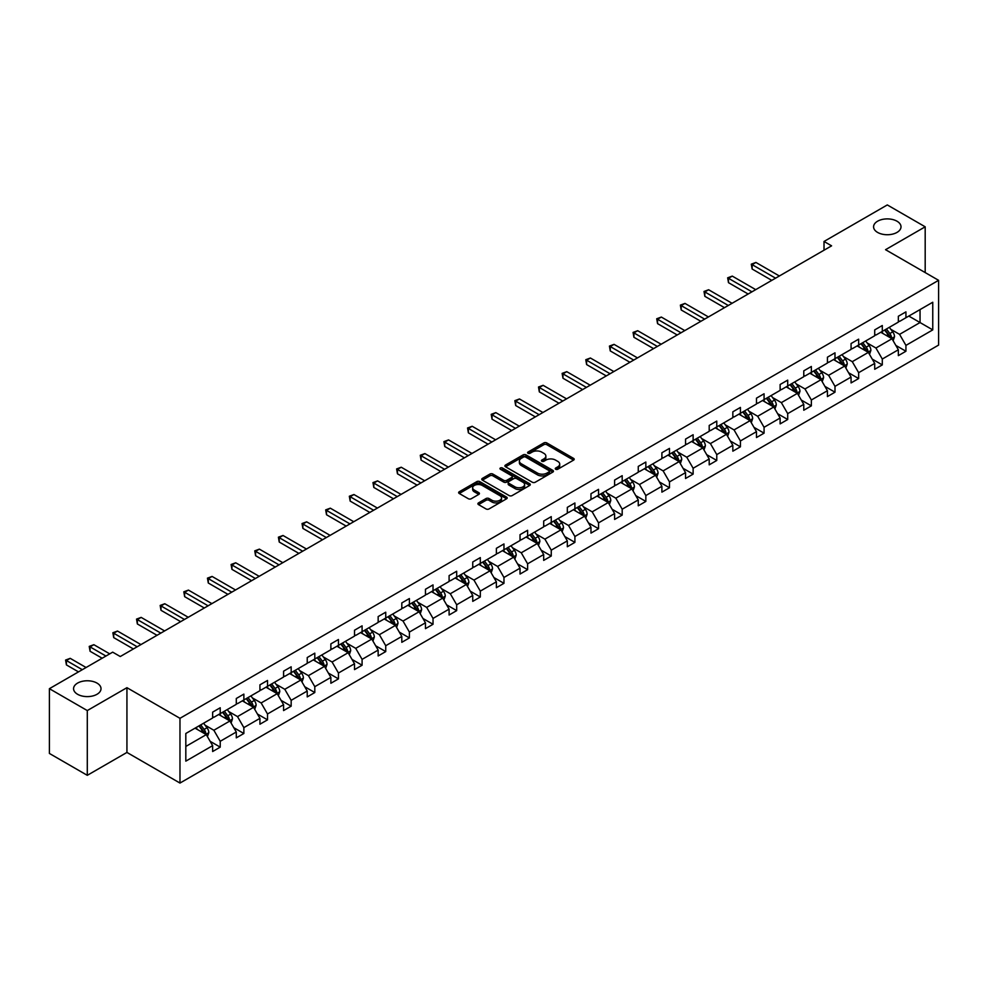 <?xml version="1.0" encoding="UTF-8"?>
<svg xmlns="http://www.w3.org/2000/svg" width="988" height="988" viewBox="0 0 988 988"><rect width="100%" height="100%" fill="white"/><g stroke="black" fill="none" stroke-linecap="round" stroke-linejoin="round"><path stroke-width="1.48" d="M96.997 683.091A13.721 7.916 0 0 0 82.041 681.374A13.721 7.916 0 0 0 73.569 688.685A13.721 7.916 0 0 0 77.595 694.292A13.721 7.916 0 0 0 92.539 696.009A13.721 7.916 0 0 0 101.011 688.685A13.721 7.916 0 0 0 96.997 683.091M896.993 221.213A13.721 7.916 0 0 0 882.037 219.497A13.721 7.916 0 0 0 873.577 226.808A13.721 7.916 0 0 0 877.591 232.415A13.721 7.916 0 0 0 892.547 234.131A13.721 7.916 0 0 0 901.007 226.808A13.721 7.916 0 0 0 896.993 221.213M555.701 469.238A1.47 0.852 0 0 0 557.775 469.238L573.583 460.112A2.099 1.21 0 0 0 574.201 459.247A2.099 1.21 0 0 0 573.583 458.395L546.809 442.933A2.099 1.21 0 0 0 543.832 442.933L528.024 452.059A1.47 0.852 0 0 0 527.592 452.665A1.47 0.852 0 0 0 528.024 453.257A1.47 0.852 0 0 0 530.099 453.257L532.149 452.084A6.731 3.89 0 0 1 541.671 452.084L543.906 453.369A6.731 3.89 0 0 1 545.87 456.123A6.731 3.89 0 0 1 543.906 458.864L541.856 460.05A1.47 0.852 0 0 0 541.424 460.643A1.47 0.852 0 0 0 541.856 461.248A1.47 0.852 0 0 0 543.943 461.248L545.981 460.075A6.731 3.89 0 0 1 555.503 460.075L557.738 461.359A6.731 3.89 0 0 1 559.714 464.101A6.731 3.89 0 0 1 557.738 466.855L555.701 468.04A1.47 0.852 0 0 0 555.268 468.633A1.47 0.852 0 0 0 555.701 469.238L555.701 468.04M478.513 502.892A2.099 1.21 0 0 0 477.896 503.744A2.099 1.21 0 0 0 478.513 504.609L486.034 508.944A2.099 1.21 0 0 0 489.011 508.944L506.56 498.804A2.099 1.21 0 0 0 507.177 497.952A2.099 1.21 0 0 0 506.56 497.088L479.785 481.625A2.099 1.21 0 0 0 476.809 481.625L459.247 491.765A2.099 1.21 0 0 0 458.63 492.629A2.099 1.21 0 0 0 459.247 493.481L468.324 498.718A2.099 1.21 0 0 0 471.301 498.718L478.81 494.383A2.099 1.21 0 0 0 479.427 493.531A2.099 1.21 0 0 0 478.81 492.666L474.314 490.073A5.632 3.248 0 0 1 472.659 487.776A5.632 3.248 0 0 1 476.142 484.762A5.632 3.248 0 0 1 482.268 485.466L499.903 495.655A5.632 3.248 0 0 1 501.546 497.952A5.632 3.248 0 0 1 498.076 500.953A5.632 3.248 0 0 1 491.938 500.249L489.011 498.545A2.099 1.21 0 0 0 486.034 498.545L478.513 502.892L478.513 504.609M126.933 687.685L87.29 710.57L49.4 688.685L49.4 753.449L87.29 775.321L126.933 752.436L179.977 783.064L179.977 718.313L126.933 687.685L126.933 752.436M925.188 272.577L925.188 226.808L885.544 249.692L938.6 280.32L179.977 718.313M925.188 226.808L887.298 204.936L824.017 241.467L824.017 250.223M49.4 688.685L112.681 652.154L120.264 656.526L831.587 245.839L824.017 241.467M532.297 482.23A2.099 1.21 0 0 0 535.274 482.23L552.835 472.091A2.099 1.21 0 0 0 553.453 471.239A2.099 1.21 0 0 0 552.835 470.374L526.048 454.912A2.099 1.21 0 0 0 523.072 454.912L505.523 465.052A2.099 1.21 0 0 0 504.905 465.904A2.099 1.21 0 0 0 505.523 466.768L532.297 482.23M500.978 469.559A1.47 0.852 0 0 1 502.472 469.769L529.667 485.466L512.142 495.581A2.099 1.21 0 0 1 509.166 495.581L482.379 480.131L482.379 478.402A2.099 1.21 0 0 0 481.774 479.266A2.099 1.21 0 0 0 482.379 480.131M482.379 478.402L489.9 474.067A2.099 1.21 0 0 1 492.876 474.067L503.732 480.341A2.099 1.21 0 0 0 506.708 480.341L511.698 477.463A2.099 1.21 0 0 0 512.315 476.599A2.099 1.21 0 0 0 511.698 475.747L500.385 469.214A1.47 0.852 0 0 1 499.953 468.621A1.47 0.852 0 0 1 500.867 467.83A1.47 0.852 0 0 1 502.472 468.016L529.692 483.737A2.099 1.21 0 0 1 530.309 484.589A2.099 1.21 0 0 1 529.692 485.454L529.692 483.737M87.29 710.57L87.29 775.321M185.818 733.491L212.642 718.004L212.642 712.138L220.225 707.766L220.225 713.632L236.293 704.345L236.293 698.491L243.863 694.107L243.863 699.973L259.93 690.698L259.93 684.832L267.513 680.46L267.513 686.327L283.581 677.052L283.581 671.185L291.164 666.814L291.164 672.667L307.231 663.393L307.231 657.539L314.802 653.154L314.802 659.021L330.869 649.746L330.869 643.88L338.452 639.508L338.452 645.374L354.519 636.099L354.519 630.233L362.09 625.849L362.09 631.715L378.157 622.44L378.157 616.574L385.74 612.202L385.74 618.068L401.807 608.793L401.807 602.927L409.39 598.555L409.39 604.409L425.458 595.134L425.458 589.28L433.028 584.896L433.028 590.762L449.095 581.487L449.095 575.621L456.678 571.249L456.678 577.116L472.746 567.841L472.746 561.974L480.316 557.603L480.316 563.456L496.384 554.182L496.384 548.315L503.966 543.943L503.966 549.81L520.034 540.535L520.034 534.669L527.617 530.297L527.617 536.163L543.684 526.876L543.684 521.022L551.255 516.638L551.255 522.504L567.322 513.229L567.322 507.363L574.905 502.991L574.905 508.857L590.972 499.582L590.972 493.716L598.543 489.344L598.543 495.198L614.61 485.923L614.61 480.069L622.193 475.685L622.193 481.551L638.26 472.276L638.26 466.41L645.843 462.038L645.843 467.904L661.898 458.63L661.898 452.763L669.481 448.391L669.481 454.245L685.549 444.971L685.549 439.104L693.131 434.732L693.131 440.599L709.199 431.324L709.199 425.458L716.769 421.086L716.769 426.94L732.837 417.665L732.837 411.811L740.42 407.426L740.42 413.293L756.487 404.018L756.487 398.152L764.07 393.78L764.07 399.646L780.125 390.371L780.125 384.505L787.708 380.133L787.708 385.987L803.775 376.712L803.775 370.846L811.358 366.474L811.358 372.34L827.425 363.065L827.425 357.199L834.996 352.827L834.996 358.693L851.063 349.406L851.063 343.552L858.646 339.168L858.646 345.034L874.713 335.759L874.713 329.893L882.296 325.521L882.296 331.388L898.351 322.113L898.351 316.246L905.934 311.875L905.934 317.728L932.758 302.242L932.758 329.893L905.934 345.392L905.934 351.246L898.351 355.631L898.351 349.764L882.296 359.039L882.296 364.905L874.713 369.277L874.713 363.411L858.646 372.686L858.646 378.552L851.063 382.924L851.063 377.07L834.996 386.345L834.996 392.199L827.425 396.583L827.425 390.717L811.358 399.992L811.358 405.858L803.775 410.23L803.775 404.364L787.708 413.639L787.708 419.505L780.125 423.889L780.125 418.023L764.07 427.298L764.07 433.164L756.487 437.536L756.487 431.67L740.42 440.944L740.42 446.811L732.837 451.183L732.837 445.329L716.769 454.604L716.769 460.457L709.199 464.842L709.199 458.975L693.131 468.25L693.131 474.117L685.549 478.488L685.549 472.622L669.481 481.897L669.481 487.763L661.898 492.135L661.898 486.281L645.843 495.556L645.843 501.422L638.26 505.794L638.26 499.928L622.193 509.203L622.193 515.069L614.61 519.441L614.61 513.575L598.543 522.862L598.543 528.716L590.972 533.1L590.972 527.234L574.905 536.509L574.905 542.375L567.322 546.747L567.322 540.881L551.255 550.155L551.255 556.022L543.684 560.394L543.684 554.54L527.617 563.815L527.617 569.668L520.034 574.053L520.034 568.186L503.966 577.461L503.966 583.328L496.384 587.699L496.384 581.833L480.316 591.108L480.316 596.974L472.746 601.359L472.746 595.492L456.678 604.767L456.678 610.633L449.095 615.005L449.095 609.139L433.028 618.414L433.028 624.28L425.458 628.652L425.458 622.798L409.39 632.073L409.39 637.927L401.807 642.311L401.807 636.445L385.74 645.72L385.74 651.586L378.157 655.958L378.157 650.092L362.09 659.366L362.09 665.233L354.519 669.605L354.519 663.751L338.452 673.026L338.452 678.892L330.869 683.264L330.869 677.398L314.802 686.672L314.802 692.539L307.231 696.91L307.231 691.044L291.164 700.331L291.164 706.185L283.581 710.57L283.581 704.703L267.513 713.978L267.513 719.844L259.93 724.216L259.93 718.35L243.863 727.625L243.863 733.491L236.293 737.863L236.293 732.009L220.225 741.284L220.225 747.138L212.642 751.522L212.642 745.656L185.818 761.143L185.818 733.491M179.977 783.064L938.6 345.084L938.6 280.32M218.706 714.497L229.92 720.981L213.853 730.255L205.084 725.192M213.853 730.255L220.225 741.284M229.92 720.981L236.293 732.009M212.642 716.596L213.853 717.3L220.225 713.632M242.356 700.85L253.57 707.322L237.503 716.596L228.734 711.533M237.503 716.596L243.863 727.625M253.57 707.322L259.93 718.35M236.293 702.95L237.503 703.654L243.863 699.973M265.994 687.203L277.208 693.675L261.141 702.95L252.372 697.886M261.141 702.95L267.513 713.978M277.208 693.675L283.581 704.703M259.93 689.303L261.141 689.995L267.513 686.327M289.645 673.544L300.858 680.028L284.791 689.303L276.023 684.239M284.791 689.303L291.164 700.331M300.858 680.028L307.231 691.044M283.581 675.644L284.791 676.348L291.164 672.667M313.282 659.898L324.509 666.369L308.441 675.644L299.66 670.58M308.441 675.644L314.802 686.672M324.509 666.369L330.869 677.398M307.231 661.997L308.441 662.701L314.802 659.021M336.933 646.251L348.147 652.722L332.079 661.997L323.311 656.934M332.079 661.997L338.452 673.026M348.147 652.722L354.519 663.751M330.869 648.35L332.079 649.042L338.452 645.374M360.583 632.592L371.797 639.063L355.729 648.35L346.961 643.274M355.729 648.35L362.09 659.366M371.797 639.063L378.157 650.092M354.519 634.691L355.729 635.395L362.09 631.715M384.221 618.945L395.435 625.416L379.367 634.691L370.599 629.628M379.367 634.691L385.74 645.72M395.435 625.416L401.807 636.445M378.157 621.044L379.367 621.736L385.74 618.068M407.871 605.286L419.085 611.77L403.018 621.044L394.249 615.981M403.018 621.044L409.39 632.073M419.085 611.77L425.458 622.798M401.807 607.385L403.018 608.089L409.39 604.409M431.509 591.639L442.735 598.111L426.668 607.385L417.887 602.322M426.668 607.385L433.028 618.414M442.735 598.111L449.095 609.139M425.458 593.739L426.668 594.443L433.028 590.762M455.159 577.992L466.373 584.464L450.306 593.739L441.537 588.675M450.306 593.739L456.678 604.767M466.373 584.464L472.746 595.492M449.095 580.092L450.306 580.783L456.678 577.116M478.81 564.333L490.023 570.817L473.956 580.092L465.187 575.028M473.956 580.092L480.316 591.108M490.023 570.817L496.384 581.833M472.746 566.433L473.956 567.137L480.316 563.456M502.447 550.687L513.661 557.158L497.594 566.433L488.825 561.369M497.594 566.433L503.966 577.461M513.661 557.158L520.034 568.186M496.384 552.786L497.594 553.49L503.966 549.81M526.098 537.027L537.311 543.511L521.244 552.786L512.476 547.723M521.244 552.786L527.617 563.815M537.311 543.511L543.684 554.54M520.034 539.127L521.244 539.831L527.617 536.163M549.736 523.381L560.962 529.852L544.894 539.139L536.114 534.063M544.894 539.139L551.255 550.155M560.962 529.852L567.322 540.881M543.684 525.48L544.894 526.184L551.255 522.504M573.386 509.734L584.6 516.205L568.532 525.48L559.764 520.417M568.532 525.48L574.905 536.509M584.6 516.205L590.972 527.234M567.322 511.833L568.532 512.525L574.905 508.857M597.036 496.075L608.25 502.559L592.183 511.833L583.414 506.77M592.183 511.833L598.543 522.862M608.25 502.559L614.61 513.575M590.972 498.174L592.183 498.878L598.543 495.198M620.674 482.428L631.888 488.899L615.82 498.174L607.052 493.111M615.82 498.174L622.193 509.203M631.888 488.899L638.26 499.928M614.61 484.528L615.82 485.231L622.193 481.551M644.324 468.781L655.538 475.253L639.471 484.528L630.702 479.464M639.471 484.528L645.843 495.556M655.538 475.253L661.898 486.281M638.26 470.881L639.471 471.572L645.843 467.904M667.962 455.122L679.188 461.594L663.121 470.881L654.34 465.805M663.121 470.881L669.481 481.897M679.188 461.594L685.549 472.622M661.898 457.222L663.121 457.926L669.481 454.245M691.612 441.475L702.826 447.947L686.759 457.222L677.99 452.158M686.759 457.222L693.131 468.25M702.826 447.947L709.199 458.975M685.549 443.575L686.759 444.267L693.131 440.599M715.263 427.816L726.476 434.3L710.409 443.575L701.641 438.511M710.409 443.575L716.769 454.604M726.476 434.3L732.837 445.329M709.199 429.916L710.409 430.62L716.769 426.94M738.9 414.17L750.114 420.641L734.047 429.916L725.278 424.852M734.047 429.916L740.42 440.944M750.114 420.641L756.487 431.67M732.837 416.269L734.047 416.973L740.42 413.293M762.551 400.523L773.765 406.994L757.697 416.269L748.929 411.206M757.697 416.269L764.07 427.298M773.765 406.994L780.125 418.023M756.487 402.622L757.697 403.314L764.07 399.646M786.189 386.864L797.415 393.348L781.347 402.622L772.567 397.559M781.347 402.622L787.708 413.639M797.415 393.348L803.775 404.364M780.125 388.963L781.347 389.667L787.708 385.987M809.839 373.217L821.053 379.688L804.985 388.963L796.217 383.9M804.985 388.963L811.358 399.992M821.053 379.688L827.425 390.717M803.775 375.317L804.985 376.02L811.358 372.34M833.489 359.558L844.703 366.042L828.636 375.317L819.867 370.253M828.636 375.317L834.996 386.345M844.703 366.042L851.063 377.07M827.425 361.657L828.636 362.361L834.996 358.693M857.127 345.911L868.341 352.383L852.274 361.67L843.505 356.594M852.274 361.67L858.646 372.686M868.341 352.383L874.713 363.411M851.063 348.011L852.274 348.715L858.646 345.034M880.777 332.264L891.991 338.736L875.924 348.011L867.155 342.947M875.924 348.011L882.296 359.039M891.991 338.736L898.351 349.764M874.713 334.364L875.924 335.056L882.296 331.388M908.812 316.074L920.038 322.545L899.574 334.364L890.793 329.3M899.574 334.364L905.934 345.392M932.758 329.893L920.038 322.545L920.038 309.59L932.758 302.242M898.351 320.705L899.574 321.409L905.934 317.728M185.818 746.446L206.282 734.627L195.056 728.156M206.282 734.627L212.642 745.656M895.857 345.43L905.934 351.246M872.206 359.089L882.296 364.905M848.569 372.735L858.646 378.552M824.918 386.382L834.996 392.199M801.28 400.041L811.358 405.858M777.63 413.688L787.708 419.505M753.98 427.335L764.07 433.164M730.342 440.994L740.42 446.811M706.692 454.641L716.769 460.457M683.054 468.3L693.131 474.117M659.404 481.946L669.481 487.763M635.753 495.593L645.843 501.422M612.115 509.252L622.193 515.069M588.465 522.899L598.543 528.716M564.827 536.546L574.905 542.375M541.177 550.205L551.255 556.022M517.527 563.852L527.617 569.668M493.889 577.511L503.966 583.328M470.239 591.157L480.316 596.974M446.601 604.804L456.678 610.633M422.95 618.463L433.028 624.28M399.3 632.11L409.39 637.927M375.662 645.769L385.74 651.586M352.012 659.416L362.09 665.233M328.374 673.063L338.452 678.892M304.724 686.722L314.802 692.539M281.074 700.369L291.164 706.185M257.436 714.015L267.513 719.844M233.786 727.674L243.863 733.491M210.148 741.321L220.225 747.138M556.281 469.448L557.738 468.608A6.731 3.89 0 0 0 559.714 465.854L559.714 464.101M545.87 456.123L545.87 457.864A6.731 3.89 0 0 1 543.906 460.618L542.449 461.458M573.559 460.124L546.809 444.686A2.099 1.21 0 0 0 543.832 444.686L528.605 453.467M552.798 472.116L526.048 456.666A2.099 1.21 0 0 0 523.072 456.666L505.547 466.781L505.523 465.052M549.106 471.832A1.47 0.852 0 0 0 549.538 471.239A1.47 0.852 0 0 0 549.106 470.634L525.604 457.061A1.47 0.852 0 0 0 523.517 457.061L521.368 458.309A6.731 3.89 0 0 0 519.392 461.05A6.731 3.89 0 0 0 521.368 463.804L537.435 473.079A6.731 3.89 0 0 0 546.957 473.079L549.106 471.832L549.106 473.585A1.47 0.852 0 0 0 549.538 472.98L549.538 471.239M519.392 461.05L519.392 462.804A6.731 3.89 0 0 0 521.368 465.558L521.368 463.804M549.106 473.585L546.957 474.833A6.731 3.89 0 0 1 537.435 474.833L521.368 465.558M482.416 480.143L489.9 475.821L489.9 474.067M512.315 476.599L512.315 478.353A2.099 1.21 0 0 1 511.698 479.217L506.708 482.095A2.099 1.21 0 0 1 503.732 482.095L492.876 475.821A2.099 1.21 0 0 0 489.9 475.821M515.007 486.849A5.632 3.248 0 0 0 521.133 487.553A5.632 3.248 0 0 0 524.616 484.552A5.632 3.248 0 0 0 522.961 482.255L516.749 478.661A2.099 1.21 0 0 0 513.772 478.661L508.795 481.539A2.099 1.21 0 0 0 508.178 482.403A2.099 1.21 0 0 0 508.795 483.256L515.007 486.849L515.007 488.591A5.632 3.248 0 0 0 521.133 489.307A5.632 3.248 0 0 0 524.616 486.294L524.616 484.552M508.178 482.403L508.178 484.157A2.099 1.21 0 0 0 508.795 485.009L508.795 483.256M515.007 488.591L508.795 485.009M501.546 497.952L501.546 499.693A5.632 3.248 0 0 1 498.076 502.707A5.632 3.248 0 0 1 491.938 502.003L489.011 500.299A2.099 1.21 0 0 0 486.034 500.299L478.538 504.621M472.659 487.776L472.659 489.517A5.632 3.248 0 0 0 474.314 491.814L474.314 490.073M478.81 492.666L478.81 494.383L474.314 491.814M506.56 497.088L506.56 498.804L479.785 483.379A2.099 1.21 0 0 0 476.809 483.379L459.272 493.494M893.14 340.736L894.535 336.71A5.681 3.285 -120 0 0 892.72 331.869L889.324 327.324M883.223 333.672L881.741 331.696M779.371 275.998L755.919 262.45L752.14 264.648L752.14 269.02L771.789 280.37M891.151 338.254L891.472 336.945A5.681 3.285 -120 0 0 889.842 333.536L886.446 328.992M885.013 329.807L888.768 334.809A2.89 1.667 60 0 1 889.286 335.685L891.472 336.945M884.618 330.041L888.027 334.586A5.681 3.285 60 0 1 889.447 337.266M752.14 269.02L751.3 264.167L775.58 278.184M751.3 264.167L755.919 262.45M869.502 354.383L870.897 350.357A5.681 3.285 -120 0 0 869.082 345.516L865.673 340.984M859.572 347.319L858.103 345.355M755.721 289.645L732.281 276.109L728.489 278.295L728.489 282.667L748.151 294.016M867.513 351.901L867.822 350.604A5.681 3.285 -120 0 0 866.204 347.183L862.796 342.638M861.375 343.466L865.118 348.455A2.89 1.667 60 0 1 865.649 349.344L867.822 350.604M860.98 343.688L864.377 348.233A5.681 3.285 60 0 1 865.797 350.913M728.489 282.667L727.662 277.813L751.942 291.831M727.662 277.813L732.281 276.109M845.851 368.03L847.247 364.004A5.681 3.285 -120 0 0 845.432 359.175L842.035 354.63M835.922 360.978L834.452 359.002M732.083 303.291L708.631 289.756L704.839 291.942L704.839 296.326L724.5 307.676M843.863 365.56L844.184 364.251A5.681 3.285 -120 0 0 842.554 360.83L839.145 356.298M837.725 357.113L841.467 362.114A2.89 1.667 60 0 1 841.998 362.991L844.184 364.251M837.33 357.347L840.739 361.88A5.681 3.285 60 0 1 842.147 364.572M704.839 296.326L704.012 291.46L728.292 305.477M704.012 291.46L708.631 289.756M822.214 381.689L823.597 377.663A5.681 3.285 -120 0 0 821.794 372.822L818.385 368.277M812.284 374.625L810.802 372.661M708.433 316.95L684.993 303.415L681.201 305.601L681.201 309.973L700.863 321.322M820.213 379.207L820.534 377.898A5.681 3.285 -120 0 0 818.904 374.489L815.508 369.944M814.087 370.759L817.829 375.761A2.89 1.667 60 0 1 818.348 376.638L820.534 377.898M813.692 370.994L817.088 375.539A5.681 3.285 60 0 1 818.509 378.219M681.201 309.973L680.361 305.119L704.642 319.136M680.361 305.119L684.993 303.415M798.563 395.336L799.959 391.31A5.681 3.285 -120 0 0 798.143 386.469L794.735 381.936M788.634 388.272L787.164 386.308M684.795 330.597L661.343 317.062L657.551 319.248L657.551 323.619L677.212 334.969M796.575 392.854L796.884 391.557A5.681 3.285 -120 0 0 795.266 388.136L791.857 383.591M790.437 384.418L794.179 389.42A2.89 1.667 60 0 1 794.71 390.297L796.884 391.557M790.042 384.641L793.45 389.186A5.681 3.285 60 0 1 794.858 391.866M657.551 323.619L656.724 318.766L681.004 332.783M656.724 318.766L661.343 317.062M774.913 408.995L776.309 404.969A5.681 3.285 -120 0 0 774.493 400.128L771.097 395.583M764.996 401.931L763.514 399.955M661.145 344.244L637.692 330.708L633.913 332.894L633.913 337.279L653.562 348.628M772.925 406.513L773.246 405.204A5.681 3.285 -120 0 0 771.616 401.795L768.219 397.25M766.787 398.065L770.541 403.067A2.89 1.667 60 0 1 771.06 403.944L773.246 405.204M766.392 398.3L769.8 402.845A5.681 3.285 60 0 1 771.22 405.525M633.913 337.279L633.073 332.413L657.353 346.442M633.073 332.413L637.692 330.708M751.275 422.642L752.671 418.616A5.681 3.285 -120 0 0 750.855 413.774L747.447 409.23M741.346 415.578L739.876 413.614M637.495 357.903L614.054 344.367L610.263 346.553L610.263 350.925L629.924 362.275M749.287 420.159L749.596 418.863A5.681 3.285 -120 0 0 747.978 415.442L744.569 410.897M743.149 411.724L746.891 416.714A2.89 1.667 60 0 1 747.422 417.603L749.596 418.863M742.754 411.947L746.15 416.491A5.681 3.285 60 0 1 747.57 419.171M610.263 350.925L609.435 346.072L633.716 360.089M609.435 346.072L614.054 344.367M727.625 436.288L729.02 432.262A5.681 3.285 -120 0 0 727.205 427.434L723.809 422.889M717.696 429.237L716.226 427.261M613.857 371.55L590.404 358.014L586.613 360.2L586.613 364.572L606.274 375.922M725.637 433.818L725.958 432.509A5.681 3.285 -120 0 0 724.328 429.088L720.919 424.544M719.499 425.371L723.241 430.373A2.89 1.667 60 0 1 723.772 431.25L725.958 432.509M719.103 425.593L722.512 430.138A5.681 3.285 60 0 1 723.92 432.83M586.613 364.572L585.785 359.718L610.065 373.736M585.785 359.718L590.404 358.014M703.987 449.948L705.37 445.921A5.681 3.285 -120 0 0 703.567 441.08L700.159 436.535M694.058 442.883L692.576 440.907M590.207 385.209L566.766 371.661L562.975 373.859L562.975 378.231L582.636 389.581M701.986 447.465L702.307 446.156A5.681 3.285 -120 0 0 700.677 442.748L697.281 438.203M695.861 439.018L699.603 444.02A2.89 1.667 60 0 1 700.122 444.896L702.307 446.156M695.466 439.252L698.862 443.797A5.681 3.285 60 0 1 700.282 446.477M562.975 378.231L562.135 373.378L586.415 387.395M562.135 373.378L566.766 371.661M680.337 463.594L681.732 459.568A5.681 3.285 -120 0 0 679.917 454.727L676.508 450.195M670.407 456.53L668.938 454.566M566.569 398.856L543.116 385.32L539.325 387.506L539.325 391.878L558.986 403.228M678.348 461.112L678.657 459.815A5.681 3.285 -120 0 0 677.039 456.394L673.631 451.849M672.211 452.677L675.953 457.679A2.89 1.667 60 0 1 676.484 458.556L678.657 459.815M671.815 452.899L675.224 457.444A5.681 3.285 60 0 1 676.632 460.124M539.325 391.878L538.497 387.024L562.777 401.042M538.497 387.024L543.116 385.32M656.687 477.241L658.082 473.215A5.681 3.285 -120 0 0 656.267 468.386L652.87 463.841M646.77 470.189L645.288 468.213M542.918 412.502L519.466 398.967L515.687 401.153L515.687 405.537L535.335 416.887M654.698 474.771L655.019 473.462A5.681 3.285 -120 0 0 653.389 470.041L649.993 465.509M648.56 466.324L652.315 471.325A2.89 1.667 60 0 1 652.833 472.202L655.019 473.462M648.165 466.558L651.574 471.091A5.681 3.285 60 0 1 652.994 473.783M515.687 405.537L514.847 400.671L539.127 414.688M514.847 400.671L519.466 398.967M633.049 490.9L634.444 486.874A5.681 3.285 -120 0 0 632.629 482.033L629.22 477.488M623.119 483.836L621.65 481.872M519.268 426.161L495.828 412.626L492.036 414.812L492.036 419.184L511.698 430.533M631.06 488.418L631.369 487.109A5.681 3.285 -120 0 0 629.751 483.7L626.343 479.155M624.922 479.983L628.664 484.972A2.89 1.667 60 0 1 629.195 485.849L631.369 487.109M624.527 480.205L627.923 484.75A5.681 3.285 60 0 1 629.344 487.43M492.036 419.184L491.209 414.33L515.489 428.347M491.209 414.33L495.828 412.626M609.398 504.547L610.794 500.521A5.681 3.285 -120 0 0 608.979 495.692L605.582 491.147M599.469 497.495L597.999 495.519M495.63 439.808L472.178 426.273L468.386 428.459L468.386 432.83L488.047 444.18M607.41 502.065L607.731 500.768A5.681 3.285 -120 0 0 606.101 497.347L602.692 492.802M601.272 493.63L605.014 498.631A2.89 1.667 60 0 1 605.545 499.508L607.731 500.768M600.877 493.852L604.286 498.397A5.681 3.285 60 0 1 605.693 501.077M468.386 432.83L467.559 427.977L491.839 441.994M467.559 427.977L472.178 426.273M585.761 518.206L587.144 514.18A5.681 3.285 -120 0 0 585.341 509.339L581.932 504.794M575.831 511.142L574.349 509.166M471.98 453.455L448.54 439.919L444.748 442.105L444.748 446.49L464.409 457.839M583.76 515.724L584.081 514.415A5.681 3.285 -120 0 0 582.451 511.006L579.054 506.461M577.634 507.276L581.376 512.278A2.89 1.667 60 0 1 581.895 513.155L584.081 514.415M577.239 507.511L580.635 512.056A5.681 3.285 60 0 1 582.056 514.736M444.748 446.49L443.908 441.636L468.189 455.653M443.908 441.636L448.54 439.919M562.11 531.853L563.506 527.827A5.681 3.285 -120 0 0 561.69 522.985L558.282 518.453M552.181 524.789L550.711 522.825M448.342 467.114L424.889 453.578L421.098 455.764L421.098 460.136L440.759 471.486M560.122 529.37L560.431 528.074A5.681 3.285 -120 0 0 558.813 524.653L555.404 520.108M553.984 520.935L557.726 525.925A2.89 1.667 60 0 1 558.257 526.814L560.431 528.074M553.589 521.158L556.997 525.702A5.681 3.285 60 0 1 558.405 528.382M421.098 460.136L420.271 455.283L444.551 469.3M420.271 455.283L424.889 453.578M538.46 545.5L539.856 541.473A5.681 3.285 -120 0 0 538.04 536.645L534.644 532.1M528.543 538.448L527.061 536.472M424.692 480.761L401.239 467.225L397.46 469.411L397.46 473.795L417.109 485.145M536.472 543.029L536.793 541.72A5.681 3.285 -120 0 0 535.163 538.299L531.766 533.767M530.334 534.582L534.088 539.584A2.89 1.667 60 0 1 534.607 540.461L536.793 541.72M529.939 534.817L533.347 539.349A5.681 3.285 60 0 1 534.767 542.042M397.46 473.795L396.62 468.93L420.9 482.947M396.62 468.93L401.239 467.225M514.822 559.159L516.218 555.133A5.681 3.285 -120 0 0 514.402 550.291L510.994 545.746M504.893 552.094L503.423 550.131M401.042 494.42L377.601 480.884L373.81 483.07L373.81 487.442L393.471 498.792M512.834 556.676L513.143 555.367A5.681 3.285 -120 0 0 511.525 551.959L508.116 547.414M506.696 548.229L510.438 553.231A2.89 1.667 60 0 1 510.969 554.107L513.143 555.367M506.301 548.464L509.697 553.008A5.681 3.285 60 0 1 511.117 555.688M373.81 487.442L372.982 482.589L397.262 496.606M372.982 482.589L377.601 480.884M491.172 572.805L492.567 568.779A5.681 3.285 -120 0 0 490.752 563.938L487.356 559.406M481.242 565.741L479.773 563.778M377.404 508.067L353.951 494.531L350.16 496.717L350.16 501.089L369.821 512.439M489.184 570.323L489.505 569.026A5.681 3.285 -120 0 0 487.874 565.605L484.466 561.061M483.046 561.888L486.788 566.89A2.89 1.667 60 0 1 487.319 567.767L489.505 569.026M482.65 562.11L486.059 566.655A5.681 3.285 60 0 1 487.467 569.335M350.16 501.089L349.332 496.235L373.612 510.253M349.332 496.235L353.951 494.531M467.534 586.464L468.917 582.438A5.681 3.285 -120 0 0 467.114 577.597L463.705 573.052M457.605 579.4L456.123 577.424M353.753 521.713L330.313 508.178L326.522 510.364L326.522 514.748L346.183 526.098M465.533 583.982L465.854 582.673A5.681 3.285 -120 0 0 464.224 579.264L460.828 574.72M459.408 575.535L463.15 580.536A2.89 1.667 60 0 1 463.668 581.413L465.854 582.673M459.012 575.769L462.409 580.314A5.681 3.285 60 0 1 463.829 582.994M326.522 514.748L325.682 509.882L349.962 523.912M325.682 509.882L330.313 508.178M443.884 600.111L445.279 596.085A5.681 3.285 -120 0 0 443.464 591.244L440.055 586.699M433.954 593.047L432.485 591.083M330.116 535.373L306.663 521.837L302.871 524.023L302.871 528.395L322.533 539.744M441.895 597.629L442.204 596.332A5.681 3.285 -120 0 0 440.586 592.911L437.178 588.366M435.757 589.194L439.499 594.183A2.89 1.667 60 0 1 440.031 595.072L442.204 596.332M435.362 589.416L438.771 593.961A5.681 3.285 60 0 1 440.179 596.641M302.871 528.395L302.044 523.541L326.324 537.558M302.044 523.541L306.663 521.837M420.233 613.758L421.629 609.732A5.681 3.285 -120 0 0 419.814 604.903L416.417 600.358M410.316 606.706L408.834 604.73M306.465 549.019L283.013 535.484L279.233 537.67L279.233 542.042L298.882 553.391M418.245 611.288L418.566 609.979A5.681 3.285 -120 0 0 416.936 606.558L413.54 602.013M412.107 602.841L415.862 607.842A2.89 1.667 60 0 1 416.38 608.719L418.566 609.979M411.712 603.063L415.121 607.608A5.681 3.285 60 0 1 416.541 610.288M279.233 542.042L278.394 537.188L302.674 551.205M278.394 537.188L283.013 535.484M396.596 627.417L397.991 623.391A5.681 3.285 -120 0 0 396.176 618.55L392.767 614.005M386.666 620.353L385.197 618.377M282.815 562.678L259.375 549.13L255.583 551.329L255.583 555.701L275.244 567.05M394.607 624.935L394.916 623.626A5.681 3.285 -120 0 0 393.298 620.217L389.889 615.672M388.469 616.487L392.211 621.489A2.89 1.667 60 0 1 392.742 622.366L394.916 623.626M388.074 616.722L391.47 621.267A5.681 3.285 60 0 1 392.891 623.947M255.583 555.701L254.756 550.847L279.036 564.864M254.756 550.847L259.375 549.13M372.945 641.064L374.341 637.038A5.681 3.285 -120 0 0 372.525 632.197L369.129 627.664M363.016 634L361.546 632.036M259.177 576.325L235.724 562.789L231.933 564.975L231.933 569.347L251.594 580.697M370.957 638.581L371.278 637.285A5.681 3.285 -120 0 0 369.648 633.864L366.239 629.319M364.819 630.146L368.561 635.148A2.89 1.667 60 0 1 369.092 636.025L371.278 637.285M364.424 630.369L367.832 634.914A5.681 3.285 60 0 1 369.24 637.593M231.933 569.347L231.106 564.494L255.386 578.511M231.106 564.494L235.724 562.789M349.307 654.711L350.691 650.684A5.681 3.285 -120 0 0 348.888 645.856L345.479 641.311M339.378 647.659L337.896 645.683M235.527 589.972L212.087 576.436L208.295 578.622L208.295 583.006L227.956 594.356M347.307 652.241L347.628 650.931A5.681 3.285 -120 0 0 345.998 647.51L342.601 642.978M341.181 643.793L344.923 648.795A2.89 1.667 60 0 1 345.442 649.672L347.628 650.931M340.786 644.028L344.182 648.56A5.681 3.285 60 0 1 345.602 651.253M208.295 583.006L207.455 578.141L231.735 592.158M207.455 578.141L212.087 576.436M325.657 668.37L327.053 664.344A5.681 3.285 -120 0 0 325.237 659.502L321.829 654.958M315.728 661.305L314.258 659.342M211.889 603.631L188.436 590.095L184.645 592.281L184.645 596.653L204.306 608.003M323.669 665.887L323.978 664.578A5.681 3.285 -120 0 0 322.36 661.17L318.951 656.625M317.531 657.452L321.273 662.442A2.89 1.667 60 0 1 321.804 663.319L323.978 664.578M317.136 657.675L320.544 662.219A5.681 3.285 60 0 1 321.952 664.899M184.645 596.653L183.817 591.8L208.098 605.817M183.817 591.8L188.436 590.095M302.007 682.016L303.402 677.99A5.681 3.285 -120 0 0 301.587 673.161L298.191 668.617M292.09 674.965L290.608 672.989M188.239 617.278L164.786 603.742L161.007 605.928L161.007 610.3L180.656 621.65M300.019 679.534L300.34 678.237A5.681 3.285 -120 0 0 298.709 674.816L295.313 670.272M293.881 671.099L297.635 676.101A2.89 1.667 60 0 1 298.154 676.978L300.34 678.237M293.485 671.321L296.894 675.866A5.681 3.285 60 0 1 298.314 678.546M161.007 610.3L160.167 605.446L184.447 619.464M160.167 605.446L164.786 603.742M278.369 695.675L279.765 691.649A5.681 3.285 -120 0 0 277.949 686.808L274.541 682.263M268.44 688.611L266.97 686.635M164.588 630.924L141.148 617.389L137.357 619.575L137.357 623.959L157.018 635.309M276.381 693.193L276.689 691.884A5.681 3.285 -120 0 0 275.072 688.475L271.663 683.931M270.243 684.746L273.985 689.748A2.89 1.667 60 0 1 274.516 690.624L276.689 691.884M269.848 684.98L273.244 689.525A5.681 3.285 60 0 1 274.664 692.205M137.357 623.959L136.529 619.106L160.809 633.123M136.529 619.106L141.148 617.389M254.719 709.322L256.114 705.296A5.681 3.285 -120 0 0 254.299 700.455L250.903 695.923M244.789 702.258L243.32 700.294M140.951 644.584L117.498 631.048L113.706 633.234L113.706 637.606L133.368 648.955M252.73 706.84L253.052 705.543A5.681 3.285 -120 0 0 251.421 702.122L248.013 697.577M246.592 698.405L250.335 703.394A2.89 1.667 60 0 1 250.866 704.283L253.052 705.543M246.197 698.627L249.606 703.172A5.681 3.285 60 0 1 251.014 705.852M113.706 637.606L112.879 632.752L137.159 646.77M112.879 632.752L117.498 631.048M231.081 722.969L232.464 718.943A5.681 3.285 -120 0 0 230.661 714.114L227.252 709.569M221.151 715.917L219.669 713.941M109.73 653.858L93.86 644.695L90.069 646.881L90.069 651.265L102.147 658.23M229.08 720.499L229.401 719.19A5.681 3.285 -120 0 0 227.771 715.769L224.375 711.236M222.955 712.052L226.697 717.053A2.89 1.667 60 0 1 227.215 717.93L229.401 719.19M222.559 712.286L225.956 716.819A5.681 3.285 60 0 1 227.376 719.511M90.069 651.265L89.229 646.399L105.938 656.044M89.229 646.399L93.86 644.695M207.431 736.628L208.826 732.602A5.681 3.285 -120 0 0 207.011 727.761L203.602 723.216M197.501 729.564L196.032 727.6M86.08 667.505L70.21 658.341L66.418 660.54L66.418 664.912L78.497 671.889M205.442 734.146L205.751 732.837A5.681 3.285 -120 0 0 204.133 729.428L200.725 724.883M199.304 725.698L203.046 730.7A2.89 1.667 60 0 1 203.577 731.577L205.751 732.837M198.909 725.933L202.318 730.478A5.681 3.285 60 0 1 203.726 733.158M66.418 664.912L65.591 660.058L82.288 669.691M65.591 660.058L70.21 658.341M557.738 468.608L557.738 466.855M541.856 461.248L541.856 460.05M543.906 460.618L543.906 458.864M528.024 453.257L528.024 452.059M543.832 444.686L543.832 442.933M546.809 444.686L546.809 442.933M573.583 460.112L573.583 458.395M523.072 456.666L523.072 454.912M526.048 456.666L526.048 454.912M552.835 472.091L552.835 470.374M537.435 474.833L537.435 473.079M546.957 474.833L546.957 473.079M492.876 475.821L492.876 474.067M503.732 482.095L503.732 480.341M506.708 482.095L506.708 480.341M511.698 479.217L511.698 477.463M502.472 469.769L502.472 468.016M486.034 500.299L486.034 498.545M489.011 500.299L489.011 498.545M491.938 502.003L491.938 500.249M459.247 493.481L459.247 491.765M476.809 483.379L476.809 481.625M479.785 483.379L479.785 481.625M891.584 338.501L894.498 336.822M889.842 333.536L892.72 331.869M886.409 335.512L888.027 334.586M867.933 352.148L870.86 350.468M866.204 347.183L869.082 345.516M862.771 349.172L864.377 348.233M844.295 365.807L847.21 364.115M842.554 360.83L845.432 359.175M839.121 362.818L840.739 361.88M820.645 379.454L823.56 377.774M818.904 374.489L821.794 372.822M815.471 376.465L817.088 375.539M796.995 393.101L799.922 391.421M795.266 388.136L798.143 386.469M791.833 390.124L793.45 389.186M773.357 406.76L776.272 405.068M771.616 401.795L774.493 400.128M768.182 403.771L769.8 402.845M749.707 420.406L752.634 418.727M747.978 415.442L750.855 413.774M744.544 417.418L746.15 416.491M726.069 434.065L728.983 432.374M724.328 429.088L727.205 427.434M720.894 431.077L722.512 430.138M702.419 447.712L705.333 446.033M700.677 442.748L703.567 441.08M697.244 444.724L698.862 443.797M678.768 461.359L681.695 459.679M677.039 456.394L679.917 454.727M673.606 458.383L675.224 457.444M655.13 475.018L658.045 473.326M653.389 470.041L656.267 468.386M649.956 472.029L651.574 471.091M631.48 488.665L634.407 486.985M629.751 483.7L632.629 482.033M626.318 485.676L627.923 484.75M607.842 502.324L610.757 500.632M606.101 497.347L608.979 495.692M602.668 499.335L604.286 498.397M584.192 515.971L587.107 514.291M582.451 511.006L585.341 509.339M579.017 512.982L580.635 512.056M560.542 529.617L563.469 527.938M558.813 524.653L561.69 522.985M555.38 526.641L556.997 525.702M536.904 543.277L539.819 541.585M535.163 538.299L538.04 536.645M531.729 540.288L533.347 539.349M513.254 556.923L516.181 555.244M511.525 551.959L514.402 550.291M508.091 553.935L509.697 553.008M489.616 570.57L492.53 568.89M487.874 565.605L490.752 563.938M484.441 567.594L486.059 566.655M465.966 584.229L468.88 582.537M464.224 579.264L467.114 577.597M460.791 581.24L462.409 580.314M442.328 597.876L445.242 596.196M440.586 592.911L443.464 591.244M437.153 594.887L438.771 593.961M418.677 611.535L421.592 609.843M416.936 606.558L419.814 604.903M413.503 608.546L415.121 607.608M395.027 625.182L397.954 623.502M393.298 620.217L396.176 618.55M389.865 622.193L391.47 621.267M371.389 638.828L374.304 637.149M369.648 633.864L372.525 632.197M366.215 635.852L367.832 634.914M347.739 652.488L350.654 650.796M345.998 647.51L348.888 645.856M342.564 649.499L344.182 648.56M324.101 666.134L327.016 664.455M322.36 661.17L325.237 659.502M318.926 663.146L320.544 662.219M300.451 679.793L303.365 678.101M298.709 674.816L301.587 673.161M295.276 676.805L296.894 675.866M276.801 693.44L279.728 691.748M275.072 688.475L277.949 686.808M271.638 690.451L273.244 689.525M253.163 707.087L256.077 705.407M251.421 702.122L254.299 700.455M247.988 704.111L249.606 703.172M229.512 720.746L232.427 719.054M227.771 715.769L230.661 714.114M224.338 717.757L225.956 716.819M205.875 734.393L208.789 732.713M204.133 729.428L207.011 727.761M200.7 731.404L202.318 730.478"/></g></svg>
